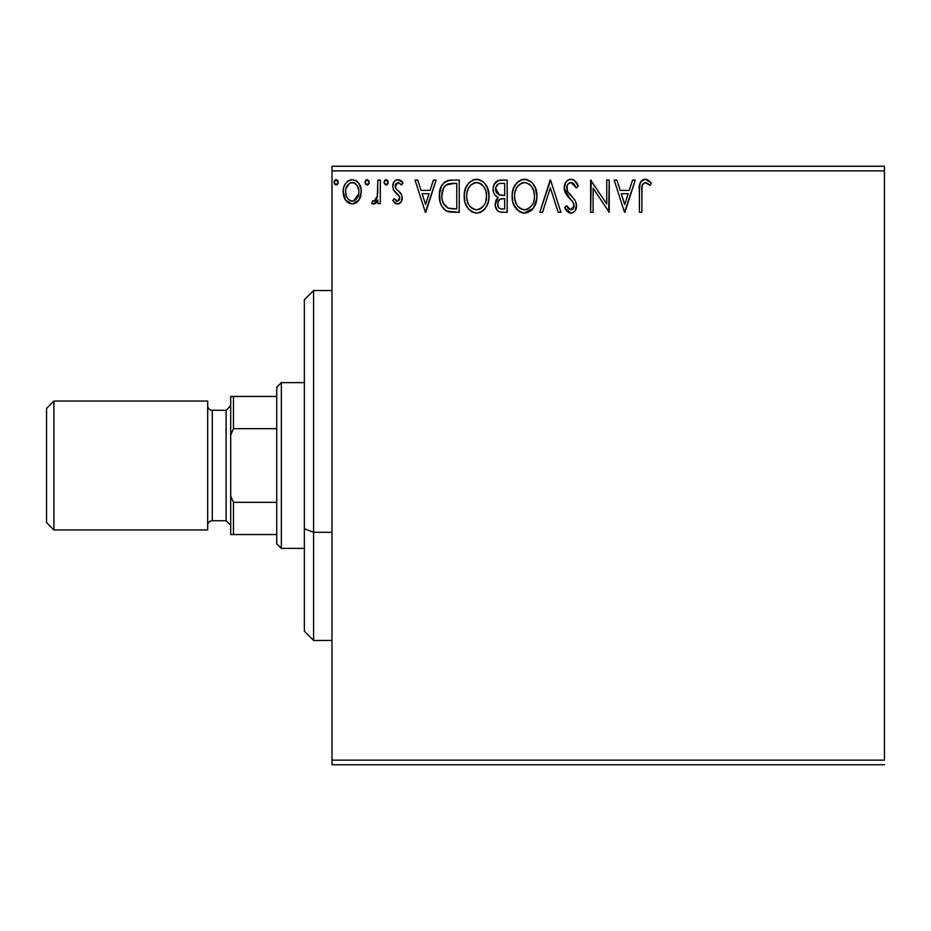 <?xml version="1.0" encoding="UTF-8"?>
<svg xmlns="http://www.w3.org/2000/svg" width="931" height="931" viewBox="0 0 931 931"><rect width="100%" height="100%" fill="white"/><g stroke="black" fill="none" stroke-linecap="round" stroke-linejoin="round"><path stroke-width="1.4" d="M331.983 170.85L884.45 170.85L884.45 760.15L331.983 760.15L331.983 170.85L331.983 764.747L884.45 764.747L331.983 764.747L331.983 760.15L884.45 760.15L884.45 170.85L331.983 170.85L331.983 166.253L331.983 170.85M358.912 200.13L360.763 196.138L361.193 189.68L359.11 183.779L356.224 180.765L352.232 179.648L348.241 180.765L345.354 183.779L343.667 187.62L343.178 192.88L344.47 198.222L346.821 201.713L350.231 203.761L354.222 203.761L357.644 201.69L358.912 200.13L361.321 191.774C361.391 185.083 358.354 181.045 352.232 179.648C346.111 181.056 343.085 185.094 343.143 191.774L345.552 200.142L352.232 204.029L358.912 200.13M377.846 180.067L380.325 180.067L377.846 180.067L377.288 196.86L375.915 199.979L374.297 201.096L372.831 200.712L371.655 203.214L375.007 203.656L377.846 200.142L377.846 203.61L380.325 203.61L380.325 180.067L380.325 203.61L380.325 180.067L377.846 180.067L377.462 196.057L373.948 201.131L372.831 200.712L371.655 203.214L373.54 204.029L377.846 200.142L377.846 203.61L380.325 203.61L377.846 203.61M397.502 204.029L401.11 201.969L402.18 196.906L400.842 193.276L395.791 188.574L395.384 185.001L396.42 183.302L398.235 182.546L401.633 185.025L403.053 182.837L400.912 180.567L397.956 179.648L395.687 180.265L393.999 181.929L392.719 186.456L393.836 190.587L399.597 196.86L399.608 199.048L398.387 200.817L396.35 200.875L394.174 198.652L392.719 200.677L394.756 202.911L397.502 204.029C400.702 203.365 402.285 201.305 402.227 197.849L401.436 194.218L395.791 188.574L395.198 186.328L398.235 182.546L401.633 185.025L403.053 182.837L397.956 179.648C394.441 180.393 392.696 182.662 392.719 186.456L393.534 190.099L399.155 195.824L399.748 197.966L397.351 201.131L394.174 198.652L392.719 200.677L397.502 204.029M451.035 180.079L444.983 181.766L441.445 186.13L439.548 192.938L440.119 201.98L441.922 206.542L446.193 210.871L450.464 212.082L459.239 212.291L459.239 180.067L451.756 180.067C443.156 181.231 439.048 186.468 439.409 195.766C439.036 202.376 441.469 207.497 446.694 211.128L459.239 212.291L459.239 180.067L459.239 212.291L454.363 212.291M500.727 180.067L507.174 180.067L498.271 180.451L494.163 184.373L493.151 188.376L493.616 192.473L494.92 195.021L498.213 197.442L495.886 200.502L495.292 205.856L496.176 208.835L498.143 211.209L501.053 212.198L507.174 212.291L507.174 180.067L507.174 212.291L507.174 180.067L500.727 180.067C495.688 180.835 493.151 183.884 493.127 189.214C493.093 193.066 494.792 195.813 498.213 197.442L495.187 204.308C495.234 209.382 497.701 212.047 502.612 212.291L507.174 212.291L502.612 212.291M542.505 212.291L539.805 212.291L550.14 180.067L539.805 212.291L542.505 212.291L550.349 187.841L558.181 212.291L560.881 212.291L550.558 180.067L560.881 212.291L550.558 180.067L539.805 212.291L542.505 212.291L550.349 187.841L558.181 212.291L560.881 212.291L558.181 212.291M606.744 180.067L606.744 204.04L590.626 180.067L590.626 212.291L593.105 212.291L593.105 188.248L609.223 212.291L609.223 180.067L606.744 180.067L609.223 180.067L606.744 180.067L606.744 204.04L590.626 180.067L590.626 212.291L593.105 212.291L593.105 188.248L609.223 212.291L609.223 180.067L608.699 212.291M641.866 190.843L642.134 185.874L643.146 183.628L646.149 182.662L650.106 185.432L651.363 182.953L648.709 180.405L645.742 179.264L642.681 179.881L640.423 182.383L639.422 188.365L639.388 212.291L641.866 212.291L641.866 190.843C641.11 186.898 642.262 184.129 645.299 182.546L650.106 185.432L651.363 182.953L645.276 179.241C640.353 180.917 638.387 184.675 639.388 190.529L639.388 212.291L641.866 212.291L642.006 186.852M632.556 180.067L635.256 180.067L624.922 212.291L635.256 180.067L632.556 180.067L629.24 190.389L620.186 190.389L616.881 180.067L614.181 180.067L624.515 212.291L635.256 180.067L632.556 180.067L629.24 190.389L620.186 190.389L616.881 180.067L614.181 180.067L624.515 212.291L614.181 180.067L616.881 180.067M570.994 179.241L568.085 180.044L565.92 182.185L564.186 187.957L565.78 193.683L572.612 201.561L574.008 204.611L573.31 208.474L571.576 209.731L568.725 208.928L566.537 205.681L564.605 207.66L566.991 211.302L570.819 213.118L573.636 212.21L575.207 210.592L576.51 204.32L575.067 200.281L567.479 191.169L567.037 185.793L568.492 183.593L571.168 182.546L574.38 184.501L576.219 187.911L578.232 186.281L574.695 180.626L570.994 179.241C566.502 180.218 564.233 183.128 564.186 187.957L569.551 198.361L572.612 201.561L574.101 205.728L570.854 209.812L566.537 205.681L564.605 207.66L570.819 213.118C574.706 212.28 576.626 209.778 576.58 205.588L575.311 200.689L567.479 191.169L566.665 188.004C566.723 184.897 568.224 183.081 571.168 182.546L576.219 187.911L578.232 186.281C577.162 182.336 574.741 179.997 570.994 179.241M536.919 196.034L535.278 187.573L532.148 182.732L527.342 179.636L521.616 179.648L516.833 182.802L513.377 188.586L512.166 194.742L512.806 201.98L515.111 207.334L519.137 211.512L523.222 213.024L527.54 212.664L531.426 210.348L534.033 207.136L536.233 201.783L536.919 196.034C537.036 186.863 532.893 181.254 524.49 179.241C516.088 181.336 511.969 186.98 512.131 196.185C511.969 205.483 516.146 211.128 524.677 213.118C533.021 210.918 537.106 205.227 536.919 196.034M488.996 196.034L487.355 187.573L484.225 182.732L479.418 179.636L473.693 179.648L468.898 182.802L465.442 188.586L464.243 194.742L464.883 201.98L467.187 207.334L471.214 211.512L475.287 213.024L479.605 212.664L483.503 210.348L486.11 207.136L488.298 201.783L488.996 196.034C489.112 186.863 484.958 181.254 476.556 179.241C468.165 181.336 464.045 186.98 464.197 196.185C464.034 205.483 468.223 211.128 476.753 213.118C485.098 210.918 489.171 205.227 488.996 196.034M433.404 180.067L436.104 180.067L425.781 212.291L436.104 180.067L433.404 180.067L430.099 190.389L421.045 190.389L417.728 180.067L415.04 180.067L425.362 212.291L436.104 180.067L433.404 180.067L430.099 190.389L421.045 190.389L417.728 180.067L415.04 180.067L425.362 212.291L415.04 180.067L417.728 180.067M388.18 182.336L387.657 180.567L385.876 179.671L384.561 180.556L384.072 182.802L385.643 184.955L387.668 184.105L388.18 182.336L386.109 179.648L384.049 182.336L386.109 185.025L388.18 182.336M369.176 182.336L367.338 179.671L365.848 180.195L365.068 181.871L365.546 184.117L366.872 185.001L368.664 184.105L369.176 182.336L367.105 179.648L365.045 182.336L367.105 185.025L369.176 182.336M338.186 182.336L337.662 180.567L336.126 179.648L334.566 180.556L334.054 182.336L334.566 184.117L336.126 185.025L337.674 184.105L338.186 182.336L336.126 179.648L334.054 182.336L336.126 185.025L338.186 182.336M884.45 166.253L331.983 166.253L884.45 166.253L884.45 170.85L884.45 166.253M641.866 212.291L639.388 212.291M639.388 190.529L639.388 189.435M640.016 183.384L640.435 182.371M640.97 181.452L641.925 180.428M642.716 179.869L644.147 179.334M646.219 179.322L647.068 179.543M651.363 182.953L650.106 185.432L649.349 184.769L650.106 185.432M649.338 184.757L648.558 184.117M648.581 184.14L646.545 182.813M645.299 182.546L646.929 183L644.683 182.616M642.553 184.559L642.309 185.164M642.309 185.188L642.134 185.886M641.878 189.598L641.901 188.353M624.724 204.517L621.245 193.695L628.181 193.695L624.724 204.517L621.245 193.695L628.181 193.695L624.724 204.517M593.105 212.291L590.626 212.291L591.197 180.067M571.657 179.276L572.332 179.392M572.879 179.567L573.577 179.869M574.497 180.474L578.232 186.281L576.219 187.911L574.38 184.501M573.636 183.651L573.007 183.139M572.123 182.697L570.191 182.662M569.26 183.046L568.48 183.605M567.375 185.013L567.049 185.769M566.758 186.887L567.479 191.169L568.911 193.311M569.341 193.846L570.144 194.777M570.447 195.114L571.587 196.301L570.447 195.114M572.449 197.197L573.287 198.094M576.51 206.903L576.254 208.195M576.242 208.241L575.218 210.581M574.404 211.57L573.647 212.198M572.891 212.64L571.646 213.048M569.725 212.99L568.725 212.617M567.829 212.07L565.117 208.614M564.605 207.66L566.537 205.681L566.909 206.368M567.316 207.054L568.189 208.346M568.329 208.509L569.097 209.231M569.365 209.394L570.854 209.812M572.251 209.463L572.844 209.033M574.055 206.449L573.857 207.392M573.927 207.136L574.008 204.611M573.717 203.517L572.437 201.352M571.867 200.735L571.11 199.932M569.551 198.361L567.561 196.185M567.503 196.115L566.607 194.951M565.105 192.333L564.291 189.447M564.582 190.82L564.314 189.587M564.186 187.957L564.221 188.714M564.291 186.421L564.605 184.932M565.257 183.279L565.897 182.208M565.943 182.15L567.282 180.637M568.073 180.055L569.469 179.439M569.551 179.415L570.179 179.287M566.898 181.01L565.92 182.185M567.526 196.138L568.515 197.267M569.353 193.869L568.352 192.566M536.745 198.943L533.23 208.346L523.944 213.083M523.175 213.013L521.802 212.722M521.791 212.722L523.222 213.024M519.94 211.989L519.172 211.535M519.114 211.5L513.737 204.739M513.481 204.098L512.818 202.004M512.376 199.769L512.294 199.106M512.294 193.252L512.434 192.251M512.818 190.389L513.365 188.597M515.111 185.071L516.845 182.802M518.404 181.336L518.986 180.917M520.557 180.044L522.989 179.346M524.49 179.241L525.212 179.264M525.968 179.334L527.318 179.636M530.263 181.068L532.125 182.709M533.917 185.025L533.37 184.222M535.302 187.608L535.872 189.098M536.57 191.891L536.745 193.113M531.426 210.348L532.311 209.463M515.111 207.334L516.903 209.638M523.164 182.662L523.978 182.557M533.556 201.876L534.103 199.758M531.357 206.088L530.821 206.729M533.021 188.958L532.078 187.224L533.894 191.46L534.441 196.045C534.592 203.435 531.298 208.02 524.572 209.812L523.408 209.719L524.572 209.812C517.811 208.113 514.482 203.575 514.61 196.197L514.738 198.524L514.61 196.197C514.447 188.76 517.764 184.21 524.572 182.546C531.264 184.21 534.557 188.714 534.441 196.045L534.313 193.729M516.216 203.749L517.38 205.693M516.309 203.936L514.738 198.524M517.962 206.426L519.254 207.718L517.962 206.426M523.408 209.719L520.755 208.777M522.279 209.452L523.047 209.65M521.174 183.314L522.268 182.883M515.157 191.507L516.938 187.247L519.347 184.489M517.613 186.27L516.077 188.853M514.738 193.857L515.146 191.553M533.905 191.483L533.696 190.75M530.705 185.42L532.078 187.224M528.936 183.873L530.67 185.385M525.724 182.616L526.853 182.872M525.922 209.684L525.154 209.789M527.481 209.196L526.865 209.428M501.821 212.268L501.064 212.21M498.143 211.209L498.9 211.651M497.433 210.615L495.292 205.879M495.187 204.308L495.222 203.33M495.897 200.479L496.246 199.734M496.851 198.792L497.398 198.163M497.038 196.86L496.014 196.15M494.92 195.021L493.872 193.171M493.581 185.874L493.791 185.246M494.14 184.396L495.56 182.278M497.526 180.765L498.225 180.474M496.107 191.844L495.606 189.214C495.827 185.257 497.91 183.314 501.856 183.372L504.695 183.372L504.695 195.347L499.493 194.963L503.438 195.347L499.493 194.963L495.641 188.504L495.734 190.622M498.748 207.741L497.724 205.169L498.12 201.666L500.052 199.269L503.427 198.652L501.506 198.792M497.899 202.364L497.666 204.25C497.794 200.491 499.714 198.629 503.427 198.652L504.695 198.652L504.695 208.986L502.123 208.986C499.156 208.847 497.678 207.276 497.666 204.25L498.667 207.648M500.738 208.847L499.796 208.532M499.784 199.42L499.167 199.956M498.62 194.614L496.619 192.798M495.734 187.806L498.108 184.082M497.294 184.722L496.514 185.734M496.142 186.479L495.792 187.527M497.899 206.088L497.724 205.169M497.666 204.25L497.689 203.586M498.12 201.666L499.144 199.979M503.427 198.652L504.695 198.652L504.695 208.986L502.123 208.986M488.833 198.862L488.612 200.398M486.11 207.124L487.937 203.039M485.284 208.358L484.388 209.463M481.478 211.826L482.2 211.372M480.664 212.245L479.628 212.664M476.753 213.118L476.02 213.083M472.017 211.989L471.237 211.535M468.968 209.626L465.826 204.773M465.558 204.098L464.895 202.004M464.453 199.769L464.371 199.153M464.197 196.185L464.243 194.73M464.36 193.299L464.511 192.251M464.872 190.448L465.43 188.632M467.176 185.071L468.875 182.837M472.622 180.044L475.078 179.346M476.556 179.241L477.289 179.264M478.034 179.334L479.395 179.636M482.351 181.068L484.236 182.744M486.017 185.06L487.937 189.098M488.6 191.681L488.298 190.308M488.647 191.891L488.822 193.148M482.863 210.883L483.503 210.348M488.298 190.296L487.355 187.573M475.241 182.662L476.055 182.557M479.977 183.279L484.155 187.224L485.97 191.46L486.517 196.045L486.389 193.729M485.633 201.876L486.517 196.045C486.669 203.435 483.375 208.02 476.637 209.812L475.485 209.719L476.637 209.812C469.876 208.113 466.559 203.575 466.675 196.197C466.524 188.76 469.841 184.21 476.637 182.546C483.34 184.21 486.634 188.714 486.517 196.045L486.168 199.758M483.433 206.088L481.013 208.381L477.231 209.789M468.293 203.749L469.457 205.693M466.675 196.197L466.815 193.857L466.675 196.197M468.386 203.936L466.815 198.524M470.027 206.426L471.33 207.718L470.027 206.426M475.485 209.719L472.832 208.777M474.345 209.452L475.124 209.65M473.251 183.314L474.333 182.883M467.234 191.507L469.015 187.247L471.423 184.489M469.678 186.27L468.153 188.853M485.97 191.483L485.773 190.75M485.098 188.958L484.155 187.224M482.77 185.42L481.001 183.873M481.013 183.873L480.024 183.302M477.801 182.616L478.93 182.872M477.999 209.684L478.965 209.428M479.558 209.196L482.898 206.729M450.476 212.093L448.707 211.791M448.556 211.756L447.648 211.512M445.693 210.581L444.809 209.952M443.808 209.044L443.191 208.358M441.201 205.123L440.584 203.563M440.247 202.469L439.769 200.281M439.583 198.978L439.49 198.012M439.455 194.3L441.026 187.038M447.357 180.637L448.835 180.288M448.917 180.277L450.336 180.114M440.026 190.133L439.735 191.53M443.994 204.506L443.168 202.888L448.009 208.079C443.61 205.297 441.573 201.201 441.888 195.778L441.957 197.593L441.888 195.778C441.573 190.727 443.435 186.875 447.474 184.187L446.007 185.048L454.095 183.372L449.079 183.721L456.76 183.372L456.76 208.986L448.009 208.079L444.494 205.274L442.504 200.921L443.168 202.888M443.819 187.538L446.007 185.048M444.25 186.887L445.111 185.839M449.743 208.579L448.858 208.369M453.327 208.951L451.523 208.823M442.016 198.21L441.957 197.593M443.179 188.795L441.888 195.778L443.389 188.341M425.572 204.517L422.104 193.695L429.04 193.695L425.572 204.517L422.104 193.695L429.04 193.695L425.572 204.517M396.734 203.936L396.036 203.714M395.338 203.33L394.744 202.9M394.313 202.527L393.662 201.852M392.719 200.677L394.174 198.652M394.488 199.094L395.047 199.816M396.839 201.061L397.898 201.061M398.387 200.817L398.992 200.246M399.155 200.025L399.492 199.385M399.62 199.001L399.713 197.407M399.748 197.966L398.387 194.847M399.597 196.86L399.155 195.824M398.026 194.498L396.676 193.404M393.534 190.099L393.173 189.226M392.719 186.456L392.742 185.851M393.429 182.941L394.849 180.917M395.675 180.265L396.769 179.799M397.956 179.648L397.362 179.683M400.958 180.602L402.029 181.487M403.053 182.837L401.319 184.571M398.771 182.592L397.898 182.569M395.989 183.803L395.384 185.001M395.349 185.129L395.338 187.48M395.349 187.527L395.791 188.574M397.688 190.448L398.433 191.006M402.215 198.384L402.134 199.199M401.971 199.99L401.424 201.433M400.411 202.818L398.922 203.784M395.233 186.922L395.198 186.328M394.756 181.01L393.999 181.929M388.064 183.256L387.017 184.769M384.561 180.556L385.632 179.718M387.575 180.451L388.029 181.289M377.125 201.492L375.402 203.412M375.018 203.645L374.309 203.924M373.54 204.029L371.655 203.214L372.831 200.712L373.948 201.131M375.251 200.642L375.915 199.967M376.415 199.222L376.787 198.431M377.753 193.043L377.823 190.925M377.835 190.005L377.846 187.981M371.655 203.214L372.528 203.784M369.06 183.256L368.013 184.769M366.209 179.904L366.872 179.671M368.571 180.451L369.025 181.289M357.667 201.678L356.084 202.946M348.392 202.97L347.589 202.399M345.552 200.142L344.97 199.211M344.447 198.187L343.76 196.348M343.69 196.104L343.283 194.02M343.178 190.727L343.143 191.774M343.271 189.656L343.423 188.69M343.667 187.631L343.993 186.572M344.435 185.467L345.354 183.779M346.6 182.15L347.659 181.173M350.149 179.916L351.185 179.718M355.479 180.358L356.201 180.754M357.015 181.336L358.121 182.429M358.889 183.454L359.89 185.176M360.309 186.142L361.135 189.237M360.751 196.162L359.994 198.233M359.936 198.361L359.575 199.048M346.297 195.917L345.622 191.751C345.506 186.77 347.705 183.698 352.232 182.546C356.748 183.698 358.959 186.77 358.842 191.751C358.947 196.755 356.748 199.886 352.232 201.131L352.232 201.131C347.729 199.874 345.517 196.755 345.622 191.751L345.704 193.322M352.232 182.546L350.673 182.779L353.78 182.767L352.232 182.546L355.188 183.454L356.864 185.083M357.295 185.746L358.749 190.192M358.761 193.345L357.283 197.803L355.188 200.165L352.232 201.131L353.792 200.887M350.661 200.875L348.124 199.083L346.472 196.394M351.441 201.073L349.276 200.153M350.056 183.011L350.684 182.767M355.805 183.931L354.781 183.209M353.512 200.968L358.679 193.927M338.069 183.256L337.022 184.769M334.566 180.556L335.649 179.718M337.592 180.451L338.034 181.289M534.406 197.209L534.313 198.384M532.683 203.97L532.125 204.983M528.948 208.381L527.947 208.975M520.185 208.416L519.254 207.718M502.449 195.335L501.448 195.289M500.959 195.242L499.97 195.103M496.584 192.752L496.142 191.937M495.606 189.214L495.641 188.504M501.856 183.372L504.695 183.372L504.695 195.347L503.438 195.347M466.815 193.857L467.222 191.553M484.76 203.97L484.19 204.983M472.261 208.416L471.33 207.718M454.095 183.372L456.76 183.372L456.76 208.986L455.143 208.986M442.504 200.921L442.178 199.397M447.858 184.035L449.079 183.721M345.622 191.751L345.715 190.192M345.995 188.644L349.276 183.454M353.78 182.767L355.188 183.454M358.482 194.893L357.283 197.803M356.841 198.466L356.352 199.083M313.572 532.299L313.572 290.553L313.572 532.299L331.983 532.299L313.572 532.299L313.572 640.447L313.572 532.299L304.367 528.785L313.572 532.299M304.367 299.759L304.367 528.785L304.367 299.759L313.572 290.553L331.983 290.553M304.367 631.241L304.367 528.785L304.367 631.241L313.572 640.447L331.983 640.447M276.74 502.333L276.74 543.762L281.348 548.371L281.348 382.629L276.74 387.238L276.74 502.333L276.74 387.238L281.348 382.629L281.348 548.371L304.367 548.371L281.348 548.371L276.74 543.762L276.74 502.333L233.472 502.333L230.702 496.025L230.702 434.975L233.472 428.667L276.74 428.667L233.472 428.667L233.472 396.443L230.702 396.443L230.702 434.975L230.702 396.443L233.472 396.443L233.472 428.667L230.702 434.975L230.702 534.557L276.74 534.557L233.472 534.557L233.472 502.333L233.472 534.557L230.702 534.557L230.702 496.025L233.472 502.333L276.74 502.333M304.367 382.629L281.348 382.629L304.367 382.629M276.74 396.443L233.472 396.443L276.74 396.443M53.917 401.052L46.55 408.418L46.55 522.582L53.917 529.948L53.917 401.052L53.917 529.948L207.683 529.948L207.683 401.052L53.917 401.052L207.683 401.052L207.683 529.948L53.917 529.948L46.55 522.582L46.55 408.418L53.917 401.052M230.702 405.648L226.105 410.257L226.105 520.743L230.702 525.352L226.105 520.743L226.105 410.257L212.291 410.257A4.608 4.608 0 0 1 207.683 405.648A4.608 4.608 0 0 0 212.291 410.257L212.291 520.743L226.105 520.743L212.291 520.743A4.608 4.608 0 0 0 207.683 525.352A4.608 4.608 0 0 1 212.291 520.743L212.291 410.257L226.105 410.257L230.702 405.648"/></g></svg>
